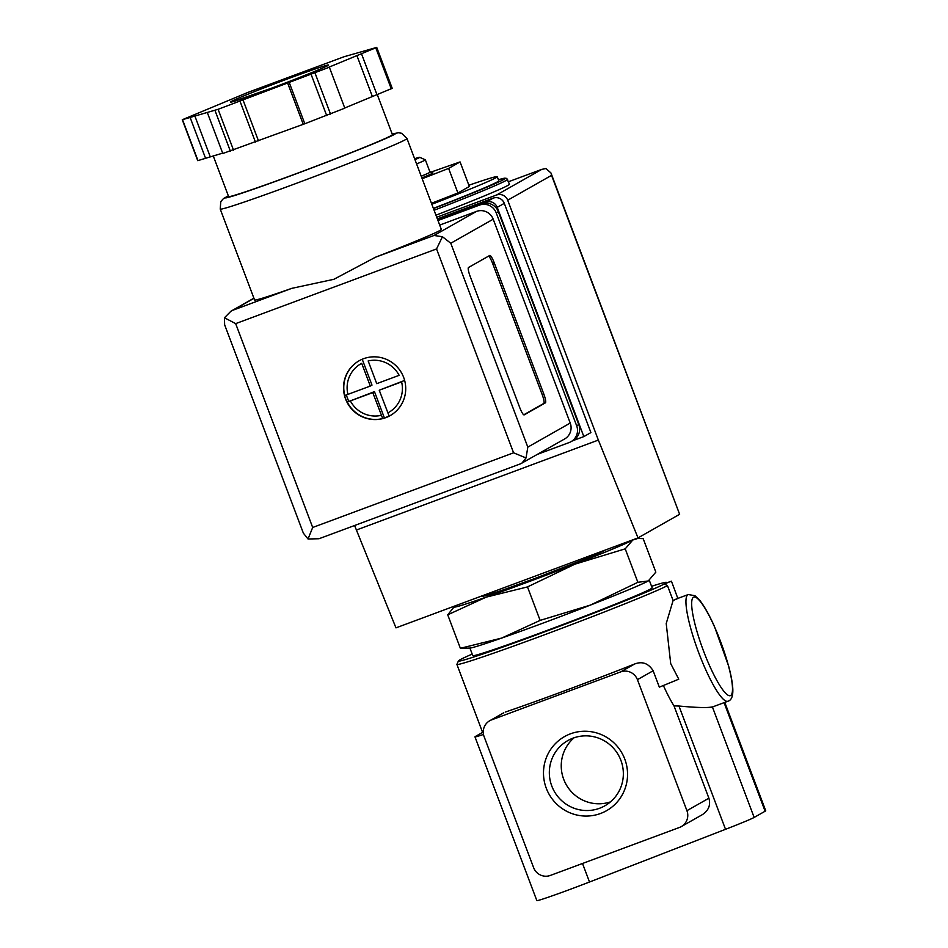 <?xml version="1.0" encoding="UTF-8"?>
<svg xmlns="http://www.w3.org/2000/svg" width="948" height="948" viewBox="0 0 948 948"><rect width="100%" height="100%" fill="white"/><g stroke="black" fill="none" stroke-linecap="round" stroke-linejoin="round"><path stroke-width="1.42" d="M681.292 826.597A13.13 12.905 60.5 0 1 679.455 827.45L550.361 875.431A13.13 12.905 60.5 0 1 533.617 867.645L484.12 736.655A13.13 12.905 60.5 0 1 491.585 719.876L620.679 671.895A13.13 12.905 60.5 0 1 637.423 679.669L686.921 810.67A13.13 12.905 60.5 0 1 681.292 826.597L702.361 814.64C708.654 810.469 710.834 804.982 708.891 798.216L674.004 705.893L678.946 706.023C696.863 707.694 708.014 707.978 712.375 706.876M674.526 599.717C679.278 597.844 678.815 598.105 673.104 600.511L667.475 585.615A113.831 3.306 159.3 0 1 552.696 631.724A113.831 3.306 159.3 0 1 456.9 664.406L482.591 732.401L475.576 736.371A43.774 1.268 -20.7 0 0 474.972 736.857L536.841 900.6A43.774 1.268 -20.7 0 0 589.514 882.007L725.528 829.31A43.774 1.268 -20.7 0 0 754.146 817.437L765.107 811.227A43.774 1.268 -20.7 0 0 765.723 810.741L724.782 702.397M673.104 600.511L666.219 623.523L670.698 663.576L678.756 679.171A113.831 3.306 159.3 0 1 659.334 687.134L653.148 670.757L637.423 679.669M456.9 664.406A113.831 3.306 159.3 0 1 456.912 664.299L458.441 660.922A111.2 3.235 159.3 0 1 472.187 654.084M482.603 732.401A113.831 3.306 -20.7 0 0 483.279 732.472M489.749 720.729L503.803 712.754L491.585 719.876M653.148 670.757C648.396 663.268 642.175 661.04 634.473 664.074A113.831 3.306 159.3 0 1 505.379 712.055M468.869 185.251A96.317 2.797 159.3 0 1 497.25 176.684A96.317 2.797 159.3 0 1 431.826 204.282M431.447 203.287L457.908 192.977L469.343 186.495L460.064 161.93L431.067 172.074M649.416 580.212L649.179 580.377A96.317 2.797 159.3 0 1 648.266 580.958A96.317 2.797 159.3 0 1 590.414 605.085A96.317 2.797 159.3 0 1 501.67 638.075A96.317 2.797 159.3 0 1 470.054 648.065L460.373 648.29L501.67 638.075L540.135 620.395L590.414 605.085L637.874 582.309L648.266 580.958L655.826 572.13L643.182 538.665L637.897 538.44L632.79 540.016L625.218 548.845L574.95 564.155L527.491 586.919L486.194 597.133L447.729 614.814L454.376 606.566A96.317 2.797 159.3 0 1 455.289 605.997A96.317 2.797 159.3 0 1 456.415 605.393M633.584 539.542A96.317 2.797 159.3 0 1 632.79 540.016A96.317 2.797 159.3 0 1 574.95 564.155A96.317 2.797 159.3 0 1 486.194 597.133A96.317 2.797 159.3 0 1 454.376 606.566M604.86 550.219A65.234 1.896 159.3 0 1 533.511 578.979A65.234 1.896 159.3 0 1 485.139 594.716M637.874 582.309L625.218 548.845M540.135 620.395L527.491 586.919M460.373 648.29L447.729 614.814M610.465 801.878A37.505 36.854 60.5 0 1 566.193 784.612A37.505 36.854 60.5 0 1 574.121 737.757M599.586 808.265A37.505 36.854 60.5 0 1 552.933 788.748A37.505 36.854 60.5 0 1 567.852 740.566A37.505 36.854 60.5 0 1 618.404 755.023A37.505 36.854 60.5 0 1 604.836 805.824A37.505 36.854 60.5 0 1 599.586 808.265M600.57 813.479A42.589 41.842 60.5 0 1 544.01 766.375A42.589 41.842 60.5 0 1 611.981 741.111A42.589 41.842 60.5 0 1 600.57 813.479M474.972 736.857A43.774 1.268 -20.7 0 0 483.504 734.451M674.004 705.893A56.916 10.44 -110.4 0 1 663.375 685.499M667.475 585.615L664.311 583.968A111.2 3.235 159.3 0 1 550.883 629.519A111.2 3.235 159.3 0 1 458.441 660.922M651.56 586.302A111.2 3.235 159.3 0 1 666.397 582.345A111.2 3.235 159.3 0 1 665.425 583.34L671.433 581.183L664.311 583.968M649.297 580.306L652.141 587.831A95.878 2.785 159.3 0 1 546.96 630.503A95.878 2.785 159.3 0 1 472.768 655.613L469.924 648.088M497.25 176.684L498.79 180.772A96.317 2.797 159.3 0 1 433.378 208.382M433.449 208.572A103.32 2.998 159.3 0 0 498.411 179.753L506.742 178.343L509.455 184.232A105.074 3.057 159.3 0 1 435.938 215.172M422.168 178.722L448.629 168.412L460.064 161.93M448.629 168.412L457.908 192.977M421.872 177.951A37.47 1.09 -20.7 0 0 432.892 172.892L430.641 171.872A35.728 1.043 159.3 0 1 421.232 176.245M414.608 158.719A30.644 0.889 159.3 0 1 419.703 157.297A30.644 0.889 159.3 0 1 414.963 159.655M419.703 157.297L425.344 159.845A35.029 1.019 159.3 0 1 425.368 159.868A35.029 1.019 159.3 0 1 416.587 163.933M425.368 159.868L430.013 172.145A35.029 1.019 159.3 0 1 421.22 176.221M429.942 171.955A35.728 1.043 159.3 0 1 430.641 171.872M677.832 598.413L671.433 581.183M437.798 220.102L486.063 202.161A8.757 8.603 60.5 0 1 497.226 207.351L583.838 436.59L572.699 440.737M436.732 217.246L496.551 195.015A8.757 8.603 60.5 0 1 507.701 200.206L598.354 440.085L638.004 537.895L679.621 514.302L550.989 173.034M638.004 537.895L395.968 627.86L354.588 525.5M507.701 200.206L551.546 175.356L551.001 173.022L546.012 168.531L541.806 169.36L496.551 195.015M356.306 530.051L598.354 440.085M437.348 218.893L493.126 198.156A8.757 8.603 60.5 0 1 504.289 203.346L590.912 432.584L583.838 436.59M403.67 377.423A31.521 30.976 -119.5 0 0 359.079 360.797A31.521 30.976 -119.5 0 0 347.679 403.493A31.521 30.976 -119.5 0 0 403.67 377.423M390.292 415.568A31.521 30.976 60.5 0 1 389.178 416.16L389.059 416.231A31.521 30.976 60.5 0 1 382.601 418.625L382.719 418.554A31.521 30.976 60.5 0 1 347.252 402.071L347.134 402.142A31.521 30.976 60.5 0 1 344.657 395.589L344.776 395.517A31.521 30.976 60.5 0 1 359.209 360.714M387.815 412.925A28.013 27.528 -119.5 0 0 401.608 381.89L379.224 390.209L389.178 416.16M382.719 418.554L372.765 392.614L347.252 402.071M347.904 394.38L370.301 386.061L361.709 363.345A28.013 27.528 -119.5 0 0 347.904 394.38L344.776 395.517M376.747 383.656L399.144 375.337A28.013 27.528 -119.5 0 0 368.168 360.939L376.747 383.656M291.711 288.37L333.897 279.293L375.455 257.24A99.813 2.903 -20.7 0 0 441.318 229.38L406.976 138.503A99.813 2.903 159.3 0 1 297.482 182.928A99.813 2.903 159.3 0 1 220.232 209.07L254.562 299.947A99.813 2.903 -20.7 0 0 291.711 288.37L233.137 310.138L253.957 298.336M439.682 225.079L476.465 211.416A13.13 12.905 60.5 0 1 493.197 219.201L570.234 423.057A13.13 12.905 60.5 0 1 564.605 438.983L520.642 463.785L319.026 538.725L308.029 538.997L303.372 533.167L224.64 324.809L224.439 317.77L230.968 311.181L233.137 310.138M468.513 267.49L489.737 255.462A8.757 1.6 -110.4 0 1 489.772 255.439A8.757 1.6 -110.4 0 1 494.24 262.845L543.737 393.847A8.757 1.6 -110.4 0 1 545.42 402.829L524.208 414.857A8.757 1.6 -110.4 0 1 524.161 414.88A8.757 1.6 -110.4 0 1 519.694 407.474L470.196 276.472A8.757 1.6 -110.4 0 1 468.513 267.49M207.328 112.575L222.804 153.505L304.806 123.75L344.811 108.155L329.347 67.225L327.735 67.687L376.735 47.4L344.065 56.738L247.784 92.454L182.277 119.732L218.099 109.293L329.347 67.225M344.752 107.977L392.211 88.33L376.735 47.4M182.277 119.732L197.741 160.662L222.662 153.149M375.455 257.24L434.03 235.471L442.443 236.727L436.554 248.945L235.661 323.624L224.439 317.77M437.834 220.173L481.596 203.903A13.13 12.905 60.5 0 1 498.34 211.688L578.778 424.55A13.13 12.905 60.5 0 1 573.149 440.476L571.028 441.673A13.13 12.905 60.5 0 1 569.191 442.526L537.694 454.246M437.964 220.529L479.475 205.1A13.13 12.905 60.5 0 1 496.219 212.885L576.657 425.759A13.13 12.905 60.5 0 1 571.028 441.673M442.443 236.727L450.774 243.245L527.811 447.112L526.045 457.955L521.85 463.216M235.661 323.624L312.686 527.479L308.029 538.997M526.045 457.955L513.579 452.812L436.554 248.945M377.28 94.61L392.413 134.652A87.56 2.548 159.3 0 1 296.368 173.614A87.56 2.548 159.3 0 1 228.598 196.544L213.229 155.863M376.984 94.741L361.508 53.799M372.351 96.459L356.886 55.529M304.806 123.75L289.341 82.808M303.194 124.212L287.718 83.27M258.472 140.825L243.008 99.895M255.45 142.082L239.986 101.152M210.243 156.716L194.778 115.775M205.621 158.434L190.145 117.493M488.576 256.126A8.757 1.6 -110.4 0 1 492.628 263.449L542.126 394.439A8.757 1.6 -110.4 0 1 543.808 403.433L523.758 414.797M404.642 380.432L379.224 390.209M389.13 416.077L383.324 418.435M384.367 417.843L374.472 391.643L372.765 392.614M374.472 391.643L347.122 402.106M348.651 401.241L346.281 394.984M362.219 359.245L371.995 385.101L370.301 386.061M678.946 706.023L725.528 829.31M712.422 706.995L754.146 817.437M724.082 702.658L765.107 811.227M708.891 798.216L686.921 810.67M582.51 863.474L589.514 882.007M634.473 664.074L620.679 671.895M507.607 179.314A105.074 3.057 159.3 0 1 434.089 210.255M688.236 594.55L694.931 595.676L699.719 600.297C704.305 606.104 709.223 614.825 714.448 626.486L728.645 666.124C731.192 675.628 732.591 683.366 732.828 689.35C733.053 696.33 731.406 700.299 727.886 701.247A56.916 10.44 -110.4 0 1 698.866 653.113A56.916 10.44 -110.4 0 1 688.236 594.55L677.927 598.378M703.606 651.205A52.531 9.634 -110.4 0 1 700.264 601.447A52.531 9.634 -110.4 0 1 732.413 686.53A52.531 9.634 -110.4 0 1 703.606 651.205M542.078 169.254L508.519 181.732L541.806 169.36M551.546 175.356L679.621 514.302M486.063 202.161L493.126 198.156M497.226 207.351L504.289 203.346M350.381 400.933A28.013 27.528 -119.5 0 0 381.357 415.331M527.811 447.112L570.234 423.057M450.774 243.245L493.197 219.201M312.686 527.479L513.579 452.812M479.475 205.1L481.596 203.903M496.219 212.885L498.34 211.688M576.657 425.759L578.778 424.55M434.03 235.471L476.465 211.416M392.152 133.976A91.055 2.643 159.3 0 1 295.8 173.934A91.055 2.643 159.3 0 1 228.338 195.869M391.251 88.78L375.787 47.85M330.544 114.104L315.08 73.174M326.693 115.609L311.228 74.667M233.564 150.222L218.099 109.293M230.423 151.325L214.959 110.383M197.99 160.615L182.526 119.685M271.021 88.377A52.531 1.529 159.3 0 1 241.823 96.743A52.531 1.529 159.3 0 1 325.674 65.578A52.531 1.529 159.3 0 1 271.021 88.377M492.628 263.449L494.24 262.845M542.126 394.439L543.737 393.847M543.808 403.433L545.42 402.829M636.061 538.618L637.897 538.428M481.454 596.079L483.776 596.114L500.852 590.746L533.499 578.979L581.93 560.292L605.12 550.113M666.397 582.345L667.131 582.676M727.886 701.247L711.593 707.303M230.968 311.181L253.898 298.182M319.026 538.725L520.642 463.785M220.232 209.07L220.766 201.651L223.42 198.618L228.326 195.833M392.14 133.929L398.575 132.744L401.632 133.289L406.976 138.503M232.047 101.91L271.045 88.365C297.376 78.66 326.242 66.905 327.451 65.767L327.238 65.933"/></g></svg>
